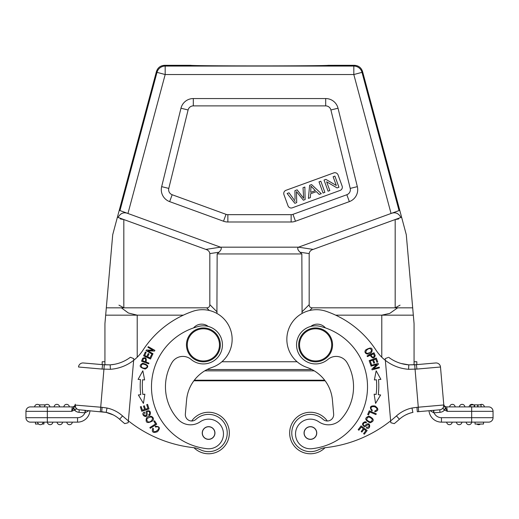 <?xml version="1.0" encoding="UTF-8"?>
<svg xmlns="http://www.w3.org/2000/svg" width="519" height="519" viewBox="0 0 519 519"><rect width="100%" height="100%" fill="white"/><g stroke="black" fill="none" stroke-linecap="round" stroke-linejoin="round"><path stroke-width="0.78" d="M119.96 210.578L156.998 72.349A8.473 8.466 -37.5 0 1 165.178 66.069L164.601 65.31C160.462 65.563 157.731 67.658 156.42 71.59L113.187 232.921M104.935 364.825L104.935 323.629L112.714 234.705L119.247 210.318L220.504 247.174C221.879 248.069 221.386 249.743 219.031 252.208L217.15 253.947L216.916 313.437L217.15 253.947L301.85 253.947L299.969 252.208C297.614 249.756 297.127 248.082 298.503 247.174L220.497 247.174L127.953 213.484C123.717 211.862 120.44 213.173 118.131 217.409L118.111 217.467M164.601 65.31L190.895 65.316A68.605 0.597 -0 0 0 190.901 65.323A68.605 0.597 -0 0 0 259.5 65.913A68.605 0.597 -0 0 0 328.099 65.323L354.399 65.31L353.822 66.069A8.473 8.466 37.5 0 1 362.003 72.349L362.58 71.59L405.813 232.921M414.065 323.817L414.065 361.743L416.822 361.743L416.822 364.617L435.675 362.969A4.444 4.444 0 0 1 440.488 367.011L443.81 404.976A4.444 4.444 0 0 1 439.768 409.796A4.444 4.444 0 0 0 443.81 404.976L443.849 405.384M221.911 361.743L297.089 361.743M102.178 364.617L83.325 362.969L102.178 364.617L102.178 361.743L104.935 361.743L104.935 323.817M186.574 400.091L185.348 414.078A6.351 6.351 0 0 0 195.981 419.307A18.632 18.632 0 0 1 227.16 434.643A18.632 18.632 0 0 1 200.302 449.701A21.175 21.175 0 0 0 193.237 447.625A127.045 127.045 0 0 1 128.362 420.838L128.193 422.719L124.742 423.634A131.489 131.489 0 0 1 119.584 419.242A131.489 131.489 0 0 0 124.742 423.634L128.193 422.719L133.649 360.355A42.35 42.35 0 0 0 142.972 350.182A97.397 97.397 0 0 1 192.86 311.309A29.641 29.641 0 0 1 231.922 335.735A29.641 29.641 0 0 1 212.141 367.374A38.114 38.114 0 0 0 186.574 400.091A38.114 38.114 0 0 1 193.859 380.797L325.141 380.797A38.114 38.114 0 0 1 332.426 400.091A38.114 38.114 0 0 0 306.859 367.374A29.641 29.641 0 0 1 313.917 309.811A29.641 29.641 0 0 1 326.14 311.309A97.397 97.397 0 0 1 376.028 350.182A42.35 42.35 0 0 0 385.351 360.355L385.202 358.648L387.881 357.559M445.724 408.07L444.562 410.055L447.346 411.34L445.419 407.668L444.562 410.055A6.987 6.987 0 0 1 439.989 412.326L433.793 412.826L433.852 410.315L439.768 409.796L417.315 411.762L416.932 407.331L411.982 408.018L412.871 412.378A29.434 29.434 0 0 0 399.416 419.242A131.489 131.489 0 0 1 394.258 423.634L390.807 422.719L385.351 360.355A42.35 42.35 0 0 0 408.596 369.288L416.906 369.074A4.444 0.337 85 0 0 416.186 364.675L408.797 364.844L408.596 369.288M405.748 414.908L408.168 413.812M410.438 413.014L412.287 412.508M412.994 412.352L412.871 412.378A29.434 29.434 0 0 0 399.416 419.242L396.445 415.933A127.045 127.045 0 0 1 390.638 420.838L390.807 422.719L394.258 423.634L390.807 422.719M433.852 410.315L433.443 410.347L433.852 410.315L433.443 410.347L433.852 410.315L433.443 410.347L433.852 410.315L433.443 410.347L433.793 412.826L430.024 410.646M443.875 405.709L443.745 404.191A2.965 2.965 0 0 0 446.697 406.896L447.346 411.34L471.667 411.34L471.667 417.691L493.05 417.691L493.05 411.34L493.05 417.691A4.444 4.444 0 0 1 488.606 422.142L441.455 422.142A12.495 12.495 0 0 1 429.012 410.737A12.495 12.495 0 0 0 441.455 422.142L446.69 422.142A2.751 2.751 0 0 0 449.675 424.672A2.751 2.751 0 0 1 446.69 422.142L466.166 422.142A2.751 2.751 0 0 0 468.91 424.678A2.751 2.751 0 0 0 471.654 422.142L471.667 417.691L441.455 417.691A8.045 8.045 0 0 1 434.072 412.845M443.764 404.411L443.745 404.191A2.965 2.965 0 0 0 446.697 406.896L488.606 406.896A4.444 4.444 0 0 1 493.031 410.951A4.444 4.444 0 0 0 488.606 406.896A4.444 4.444 0 0 1 493.05 411.34A4.444 4.444 0 0 0 493.031 410.951A4.444 4.444 0 0 1 493.05 411.34A4.444 4.444 0 0 0 488.606 406.896L484.363 406.896A2.751 2.751 0 0 0 481.379 404.366A2.751 2.751 0 0 1 484.363 406.896A2.751 2.751 0 0 0 480.023 404.859M483.656 406.896L484.363 406.896M478.005 404.859L478.005 406.896L481.087 406.896L481.087 404.859L470.72 404.859L470.72 406.896L469.131 406.896A2.751 2.751 0 0 1 473.471 404.859A2.751 2.751 0 0 0 471.635 404.366A2.751 2.751 0 0 1 473.471 404.859M464.181 406.896L464.881 406.896A2.751 2.751 0 0 0 462.137 404.353A2.751 2.751 0 0 0 459.393 406.896A2.751 2.751 0 0 1 462.137 404.353A2.751 2.751 0 0 1 464.881 406.896A2.751 2.751 0 0 0 462.137 404.353A2.751 2.751 0 0 0 459.393 406.896L462.338 406.896M463.35 406.896L462.137 406.896M474.6 406.896L477.649 406.896L477.649 404.859L474.6 404.859L474.6 406.896M470.72 406.896L471.667 406.896L471.667 411.34L493.05 411.34M443.907 406.105L443.81 404.976L443.284 407.837L443.875 405.728L445.419 407.668M443.771 404.489L443.816 405.073M444.251 409.965L443.025 408.427L443.284 407.837M446.34 409.16L446.749 409.997M418.677 411.638L418.288 407.214L443.81 404.976A4.444 4.444 0 0 1 439.768 409.796A4.444 4.444 0 0 0 443.81 404.976A4.444 4.444 0 0 1 439.768 409.796L439.989 412.326M408.122 413.831L410.535 412.981M385.254 359.239L385.286 359.609M385.319 359.991L385.351 360.355M406.079 364.552L409.004 364.857M401.174 363.508L408.797 364.844A37.9 37.9 0 0 1 388.614 357.26A37.9 37.9 0 0 0 408.797 364.844M390.638 420.838A127.045 127.045 0 0 1 325.763 447.625A21.175 21.175 0 0 0 318.698 449.701A18.632 18.632 0 0 1 292.469 438.062A18.632 18.632 0 0 1 323.019 419.307A6.351 6.351 0 0 0 333.652 414.078L332.426 400.091M371.753 352.154C373.025 347.665 371.059 346.887 365.856 349.806C362.8 352.985 368.354 356.281 371.753 352.154M370.858 365.441L371.053 366.154L376.833 364.565L371.87 369.106L372.078 369.872L379.428 367.854L379.233 367.141L373.459 368.724L378.422 364.182L378.208 363.423L370.858 365.441M374.134 394.187L375.587 403.38L380.635 394.978L378.267 394.693A73.471 73.471 0 0 0 378.526 379.584L380.907 379.376L376.158 370.806L374.381 379.94L376.418 379.765A71.356 71.356 0 0 1 376.165 394.434L374.134 394.187M369.152 360.627L370.624 364.714L371.474 364.409L370.261 361.042L372.7 360.16L373.797 363.196L374.634 362.891L373.537 359.862L375.737 359.07L376.904 362.307L377.754 362.003L376.32 358.039L369.152 360.627M370.015 422.816C374.621 421.078 374.27 418.852 368.957 416.134C364.396 417.853 364.753 420.079 370.015 422.816M369.249 410.834L367.679 414.551L368.509 414.902L369.742 411.969L375.938 414.584L376.269 413.799L369.249 410.834M366.459 422.161L365.116 421.713C361.918 423.056 361.704 424.711 364.487 426.683C365.071 427.481 367.965 423.738 368.633 424.827C369.496 426.449 368.86 427.247 366.706 427.228L366.323 427.954C371.182 430.627 370.774 419.644 365.116 425.528C363.988 426.002 363.365 425.606 363.261 424.354C363.754 422.797 364.695 422.304 366.096 422.881L366.459 422.161M361.107 425.859L358.175 429.68L358.882 430.225L361.302 427.085L363.358 428.668L361.179 431.497L361.886 432.042L364.066 429.207L365.921 430.634L363.592 433.657L364.306 434.202L367.154 430.504L361.107 425.859M372.344 410.205L371.182 409.115C370.676 407.032 371.857 406.267 374.731 406.812C377.683 408.388 377.728 409.763 374.867 410.938L374.828 411.814C378.773 410.678 378.831 408.732 375.003 405.975C370.287 405.469 369.23 407.123 371.838 410.938L372.344 410.205M353.361 382.607A48.273 48.273 0 0 1 341.002 419.268A48.273 48.273 0 0 0 347.146 362.8A12.703 12.703 0 0 0 327.917 359.42A19.054 19.054 0 0 1 296.628 346.536A19.054 19.054 0 0 1 320.171 326.373A62.248 62.248 0 0 1 311.938 448.701A62.248 62.248 0 0 0 367.283 381.387M318.802 421.791A14.824 14.824 0 0 0 295.583 435.259A14.824 14.824 0 0 1 318.802 421.791A16.939 16.939 0 0 0 341.002 419.268M325.432 327.917A10.588 10.588 0 0 0 310.751 326.451M367.076 355.898L367.387 356.605L370.216 355.333C372.48 358.713 374.154 358.811 375.224 355.625L374.03 352.777L367.076 355.898M121.368 307.825L128.388 313.009L137.211 315.163L183.33 315.163L105.675 315.163M400.889 217.467L400.869 217.409C398.56 213.173 395.283 211.862 391.047 213.484L298.503 247.174C297.127 248.088 297.614 249.762 299.969 252.208L301.85 253.947L302.084 313.437L301.85 253.947L217.15 253.947L219.031 252.208C221.386 249.749 221.879 248.076 220.504 247.174L298.496 247.174L399.753 210.318L406.286 234.705L414.065 323.629L414.065 364.825M413.325 315.163L335.67 315.163L381.789 315.163L389.788 313.385L397.638 307.825M311.938 448.701A14.824 14.824 0 0 1 295.583 435.259M316.733 432.463A6.351 6.351 0 0 1 310.959 439.346A6.351 6.351 0 0 1 304.076 433.573A6.351 6.351 0 0 1 309.849 426.689A6.351 6.351 0 0 1 316.733 432.463A6.351 6.351 0 0 0 309.849 426.689M307.52 427.474A6.247 6.247 0 0 1 315.941 430.128A6.247 6.247 0 0 1 313.288 438.555A6.247 6.247 0 0 1 304.867 435.902A6.247 6.247 0 0 1 307.52 427.474M298.736 346.355A16.939 16.939 0 0 0 317.09 361.749A16.939 16.939 0 0 0 332.484 343.396A16.939 16.939 0 0 0 314.131 328.002A16.939 16.939 0 0 0 298.736 346.355M331.641 343.474A16.089 16.089 0 0 0 314.209 328.845A16.089 16.089 0 0 0 299.58 346.277A16.089 16.089 0 0 0 317.012 360.906A16.089 16.089 0 0 0 331.641 343.474M220.264 346.355A16.939 16.939 0 0 0 204.869 328.002A16.939 16.939 0 0 0 186.516 343.396A16.939 16.939 0 0 0 201.91 361.749A16.939 16.939 0 0 0 220.264 346.355M219.42 346.277A16.089 16.089 0 0 0 204.791 328.845A16.089 16.089 0 0 0 187.359 343.474A16.089 16.089 0 0 0 201.988 360.906A16.089 16.089 0 0 0 219.42 346.277M110.404 369.288L110.151 364.851L102.814 364.675A4.444 0.337 -85 0 0 102.094 369.074L110.404 369.288A42.35 42.35 0 0 0 133.649 360.355L133.753 359.213M133.701 359.784L133.662 360.218M110.151 364.851A37.9 37.9 0 0 0 130.386 357.26L133.798 358.648M110.294 364.838L114.388 364.312M132.209 358L130.386 357.26M128.362 420.838A127.045 127.045 0 0 1 122.555 415.933L119.584 419.242A131.489 131.489 0 0 0 124.742 423.634A131.489 131.489 0 0 1 119.584 419.242A29.434 29.434 0 0 0 113.252 414.908A29.434 29.434 0 0 1 119.584 419.242A29.434 29.434 0 0 0 106.168 412.384L106.058 412.365M105.902 412.333L106.129 412.378A29.434 29.434 0 0 1 113.252 414.908L110.832 413.812M108.562 413.014L106.713 412.508M106.006 412.352L101.685 411.762L102.068 407.331L107.018 408.025L106.168 412.384A29.434 29.434 0 0 1 119.584 419.242M106.168 412.384L79.232 409.796L85.557 410.347L84.928 412.845L85.148 410.315L85.557 410.347M74.749 409.965L74.755 409.965C76.157 409.66 76.475 408.953 75.709 407.837L75.19 404.976A4.444 4.444 0 0 0 79.232 409.796L79.011 412.326L84.928 412.845L88.976 410.646M38.588 424.042L35.48 424.042L35.48 422.142L30.394 422.142A4.444 4.444 0 0 1 25.95 417.691L25.95 411.34A4.444 4.444 0 0 1 30.394 406.896L37.913 406.896M48.267 406.896L72.303 406.896L71.654 411.34L72.303 406.896A2.965 2.965 0 0 0 75.255 404.191L75.255 404.217A2.965 2.965 0 0 1 72.303 406.896L72.303 406.896M84.928 412.845A8.045 8.045 0 0 1 77.545 417.691L47.333 417.691L47.333 406.896L30.394 406.896A4.444 4.444 0 0 0 25.95 411.34A4.444 4.444 0 0 1 25.969 410.951A4.444 4.444 0 0 0 25.95 411.34L71.654 411.34L74.438 410.055A6.987 6.987 0 0 0 79.011 412.326M40.125 406.896A2.751 2.751 0 0 0 37.621 404.366A2.751 2.751 0 0 0 34.637 406.896A2.751 2.751 0 0 1 37.621 404.366A2.751 2.751 0 0 1 40.125 406.896A2.751 2.751 0 0 0 37.621 404.366A2.751 2.751 0 0 0 34.637 406.896L34.676 406.896M35.344 406.896L37.18 406.896M49.869 406.896A2.751 2.751 0 0 0 47.365 404.366A2.751 2.751 0 0 0 44.381 406.896A2.751 2.751 0 0 1 47.365 404.366A2.751 2.751 0 0 1 49.869 406.896A2.751 2.751 0 0 0 47.365 404.366A2.751 2.751 0 0 0 44.381 406.896L44.413 406.896M75.197 404.865L75.242 404.346M79.232 409.796A4.444 4.444 0 0 1 75.19 404.976A4.444 4.444 0 0 0 79.232 409.796A4.444 4.444 0 0 1 75.19 404.976L75.125 405.735M75.184 405.06L75.709 407.837M75.093 406.5L73.581 407.662L75.112 405.884M75.177 405.748L75.339 406.786M74.755 409.965L73.581 407.662L71.654 411.34M73.276 408.07L74.438 410.055M110.878 413.831L108.465 412.981M206.783 453.684A20.747 20.747 0 0 1 193.95 447.715A20.747 20.747 0 0 0 229.268 434.825A20.747 20.747 0 0 0 191.693 420.98A20.747 20.747 0 0 1 229.268 434.831A20.747 20.747 0 0 1 206.783 453.684M102.094 369.074L78.512 367.011A4.444 4.444 0 0 1 83.325 362.969L104.313 364.786L110.21 364.844M89.988 410.737A12.495 12.495 0 0 1 77.545 422.142L43.946 422.142L43.946 424.042L42.104 424.042M30.394 422.142L47.333 422.142L47.333 417.691L25.95 417.691A4.444 4.444 0 0 0 30.394 422.142M43.09 422.142A2.751 2.751 0 0 1 40.106 424.672A2.751 2.751 0 0 0 43.09 422.142L41.559 422.142M47.346 422.142A2.751 2.751 0 0 0 50.09 424.678A2.751 2.751 0 0 0 52.834 422.142A2.751 2.751 0 0 1 50.09 424.678A2.751 2.751 0 0 1 47.346 422.142A2.751 2.751 0 0 0 50.09 424.678A2.751 2.751 0 0 0 52.834 422.142M72.31 422.142A2.751 2.751 0 0 1 69.325 424.672A2.751 2.751 0 0 0 72.31 422.142A2.751 2.751 0 0 1 69.325 424.672A2.751 2.751 0 0 1 66.821 422.142M59.588 424.672A2.751 2.751 0 0 1 57.084 422.142A2.751 2.751 0 0 0 59.588 424.672A2.751 2.751 0 0 0 62.572 422.142A2.751 2.751 0 0 1 59.588 424.672M40.106 424.672A2.751 2.751 0 0 1 37.602 422.142A2.751 2.751 0 0 0 40.106 424.672M59.607 406.896A2.751 2.751 0 0 0 56.863 404.353A2.751 2.751 0 0 0 54.119 406.896A2.751 2.751 0 0 1 56.863 404.353A2.751 2.751 0 0 1 59.607 406.896A2.751 2.751 0 0 0 56.863 404.353A2.751 2.751 0 0 0 54.119 406.896M63.856 406.896A2.751 2.751 0 0 1 66.601 404.353A2.751 2.751 0 0 1 69.345 406.896A2.751 2.751 0 0 0 66.601 404.353A2.751 2.751 0 0 0 63.856 406.896M38.977 404.859L45.529 404.859M142.706 363.235C138.651 365.532 139.501 367.471 145.255 369.048C149.271 366.771 148.415 364.831 142.706 363.235M148.668 363.851L148.934 363.131L146.034 362.048C146.793 358.045 145.67 356.806 142.667 358.324L141.525 361.192L148.668 363.851M143.413 403.38L144.866 394.187L142.835 394.434A71.356 71.356 0 0 1 142.582 379.765L144.619 379.94L142.842 370.806L138.093 379.376L140.474 379.584A73.471 73.471 0 0 0 140.733 394.693L138.365 394.978L143.413 403.38M149.037 408.959L147.571 404.372L146.715 404.645L147.921 408.421L145.45 409.212L144.36 405.806L143.51 406.079L144.6 409.485L142.375 410.192L141.213 406.565L140.357 406.838L141.778 411.282L149.037 408.959M150.504 359.025L152.327 355.074L151.509 354.698L150.01 357.948L147.656 356.864L149.005 353.932L148.194 353.562L146.845 356.488L144.723 355.515L146.163 352.388L145.346 352.012L143.581 355.839L150.504 359.025M152.67 354.399L153.027 353.75L147.805 350.825L154.526 351.078L154.909 350.39L148.259 346.666L147.896 347.315L153.118 350.234L146.403 349.981L146.014 350.675L152.67 354.399M146.468 418.009C145.275 422.79 147.305 423.764 152.567 420.941C155.616 417.698 149.848 413.766 146.468 418.009M156.757 424.205L154.591 420.799L153.838 421.279L155.538 423.965L149.868 427.572L150.322 428.292L156.757 424.205M149.031 415.466L150.16 414.61C150.88 411.217 149.641 410.101 146.436 411.262C145.45 411.295 146.877 415.803 145.599 415.725C143.776 415.518 143.484 414.538 144.723 412.78L144.34 412.054C139.377 414.525 148.642 420.442 147.026 412.443C147.286 411.243 147.96 410.957 149.05 411.586C150.049 412.877 149.92 413.928 148.648 414.752L149.031 415.466M208.249 326.451A10.588 10.588 0 0 0 193.568 327.917M207.062 448.701A14.824 14.824 0 0 0 223.417 435.259A14.824 14.824 0 0 1 207.062 448.701A62.248 62.248 0 0 1 198.829 326.373A19.054 19.054 0 0 1 222.372 346.536A19.054 19.054 0 0 1 191.083 359.42A12.703 12.703 0 0 0 171.854 362.8A48.273 48.273 0 0 0 177.998 419.268A16.939 16.939 0 0 0 200.198 421.791A14.824 14.824 0 0 1 223.417 435.259M155.512 427.105L157.075 426.774C162.882 427.137 152.099 436.252 153.468 428.765L152.781 428.233C151.464 432.119 153.027 433.281 157.471 431.704C160.579 428.11 159.82 426.3 155.2 426.268L155.512 427.105M146.579 365.382C148.966 368.172 143.017 369.275 141.363 366.855C141.038 363.806 142.777 363.319 146.579 365.382M145.19 361.73L142.634 360.776L143.471 358.733C145.592 358.091 146.163 359.096 145.19 361.73M138.962 379.454L140.474 379.584M143.478 379.843L144.619 379.94M150.815 417.01C154.565 417.581 151.139 422.732 148.175 421.928C145.709 419.67 146.585 418.029 150.815 417.01M214.924 433.573A6.351 6.351 0 0 1 208.041 439.346A6.351 6.351 0 0 1 202.267 432.463A6.351 6.351 0 0 1 209.151 426.689A6.351 6.351 0 0 1 214.924 433.573A6.351 6.351 0 0 0 209.151 426.689M206.718 427.059A6.247 6.247 0 0 1 214.555 431.133A6.247 6.247 0 0 1 210.474 438.97A6.247 6.247 0 0 1 202.637 434.896A6.247 6.247 0 0 1 206.718 427.059M112.552 236.534L104.948 323.441M120.298 218.947L123.82 219.543L205.848 249.405C208.184 250.093 209.507 251.494 209.819 253.603L209.819 304.653C209.786 306.742 208.729 307.799 206.64 307.825L209.306 310.492L206.64 307.825L123.82 307.825L118.948 305.159M400.052 305.159L395.18 307.825L312.36 307.825L309.694 310.492L312.36 307.825C310.271 307.799 309.214 306.742 309.181 304.653L309.181 253.603C309.493 251.494 310.816 250.093 313.152 249.405L395.18 219.543L398.702 218.947M406.448 236.547L414.052 323.441M362.58 71.59C361.269 67.658 358.538 65.563 354.399 65.31M349.345 201.625A12.703 12.703 0 0 0 357.338 186.652L338.025 108.218A12.703 12.703 0 0 0 325.685 98.552L193.315 98.552A12.703 12.703 0 0 0 180.975 108.218L161.662 186.652A12.703 12.703 0 0 0 169.655 201.625L223.52 221.23A12.703 12.703 0 0 0 227.86 221.996L291.14 221.996A12.703 12.703 0 0 0 295.48 221.23L349.345 201.625L346.835 194.735L292.976 214.341A5.372 5.372 0 0 1 291.14 214.665L227.86 214.665A5.372 5.372 0 0 1 226.024 214.341L172.165 194.735A5.372 5.372 0 0 1 168.785 188.403L161.662 186.652M357.338 186.652L350.215 188.403L330.901 109.976L338.025 108.218M350.215 188.403A5.372 5.372 0 0 1 346.835 194.735M180.975 108.218L188.099 109.976L168.785 188.403M188.099 109.976A5.372 5.372 0 0 1 193.315 105.889L325.685 105.889A5.372 5.372 0 0 1 330.901 109.976M338.07 174.942A3.386 3.386 0 0 0 333.723 172.918L285.975 190.298A3.386 3.386 0 0 0 283.951 194.638L288.006 205.784A3.386 3.386 0 0 0 292.346 207.808L340.101 190.428A3.386 3.386 0 0 0 342.125 186.087L338.07 174.942M293.76 199.341L289.005 192.802L293.76 199.341A42.941 42.941 0 0 1 295.175 201.411A42.85 42.85 0 0 0 293.76 199.341M295.052 199.315L294.928 190.642L297.127 189.844L303.667 198.316L303.025 187.696L304.861 187.028L305.133 199.549L303.375 200.191L296.472 191.608L296.706 202.618L294.844 203.292L287.13 193.483L289.005 192.802M329.825 190.564L328.079 191.2L324.025 180.054L325.893 179.373L336.318 185.484L333.133 176.739L334.885 176.103L338.939 187.242L337.065 187.923L326.639 181.806L329.825 190.564M319.003 181.884L320.826 181.222L324.881 192.361L323.058 193.023L319.003 181.884M316.376 191.634L310.609 193.736L310.323 197.661L308.39 198.362L309.622 185.296L311.588 184.582L321.287 193.671L319.211 194.424L316.376 191.634M310.991 186.126L310.699 192.341L315.37 190.642L310.991 186.126M308.591 412.346A20.747 20.747 0 0 1 327.307 420.98A20.747 20.747 0 0 0 308.597 412.346A20.747 20.747 0 0 0 308.591 412.346A20.747 20.747 0 0 0 289.732 434.831A20.747 20.747 0 0 0 312.217 453.684A20.747 20.747 0 0 1 312.211 453.69A20.747 20.747 0 0 1 289.732 434.825M325.05 447.715A20.747 20.747 0 0 1 312.217 453.684M367.484 353.342C363.825 353.03 367.29 348.067 370.17 348.632C372.532 350.578 371.643 352.148 367.484 353.342M380.907 379.376L376.158 370.806L374.381 379.94L375.127 379.876M378.526 379.584L379.571 379.493M366.719 419.819C367.218 416.452 369.067 416.244 372.266 419.183C371.812 422.498 369.963 422.713 366.719 419.819M371.04 354.97L373.524 353.854L374.368 355.898C373.304 357.844 372.194 357.533 371.04 354.97M429.343 363.521L416.822 364.617M440.488 367.011A4.444 4.444 0 0 0 435.675 362.969L416.186 364.675L435.675 362.969A4.444 4.444 0 0 1 440.488 367.011L416.906 369.074M468.91 422.142L471.654 422.142M483.52 422.142L483.52 424.042L475.054 424.042L475.054 422.142M449.675 424.672A2.751 2.751 0 0 0 452.179 422.142A2.751 2.751 0 0 1 449.675 424.672A2.751 2.751 0 0 1 446.69 422.142M461.916 422.142A2.751 2.751 0 0 1 459.412 424.672A2.751 2.751 0 0 1 456.428 422.142M476.896 424.042A2.751 2.751 0 0 0 478.894 424.672A2.751 2.751 0 0 1 476.896 424.042A2.751 2.751 0 0 0 480.412 424.042M449.655 406.896A2.751 2.751 0 0 1 452.399 404.353A2.751 2.751 0 0 1 455.144 406.896A2.751 2.751 0 0 0 452.399 404.353A2.751 2.751 0 0 0 449.655 406.896A2.751 2.751 0 0 1 452.399 404.353A2.751 2.751 0 0 1 455.144 406.896M474.21 404.859L474.21 406.896M412.683 307.825L312.36 307.825C310.271 307.799 309.214 306.742 309.181 304.653L309.181 253.603C309.493 251.494 310.816 250.093 313.152 249.405L401.602 217.208M117.398 217.208L205.848 249.405C208.184 250.093 209.507 251.494 209.819 253.603L209.819 304.653C209.786 306.742 208.729 307.799 206.64 307.825L106.317 307.825M156.42 71.59L156.998 72.349L165.178 74.541L165.178 66.069L353.822 66.069L353.822 74.541L165.178 74.541L127.953 213.484M207.081 369.534L311.919 369.534M204.746 370.845L314.255 370.845M194.301 380.213L324.699 380.213M416.932 407.331L418.288 407.214L414.687 364.786L408.79 364.844M411.982 408.018A33.878 33.878 0 0 0 396.445 415.933M137.211 315.163L137.211 357.221M381.789 357.221L381.789 315.163M122.555 415.933A33.878 33.878 0 0 0 107.018 408.025M104.313 364.786L100.712 407.214L102.068 407.331M75.184 405.079L100.712 407.214L100.323 411.638M30.394 406.896A4.444 4.444 0 0 0 25.969 410.951A4.444 4.444 0 0 1 30.394 406.896M106.129 412.378A29.434 29.434 0 0 1 113.252 414.908L106.045 412.358M77.545 422.142L77.545 417.691M220.497 247.174L205.848 249.405L220.504 247.174M123.82 219.543L123.82 307.825M209.819 253.603L219.031 252.208L209.819 253.603M313.152 249.405L298.503 247.174L313.152 249.405M299.969 252.208L309.181 253.603L299.969 252.208M391.047 213.484L353.822 74.541L362.003 72.349L399.04 210.578M395.18 307.825L395.18 219.543M309.181 304.653L301.85 311.984L309.181 304.653M292.976 214.341L295.48 221.23M291.14 221.996L291.14 214.665M227.86 214.665L227.86 221.996M223.52 221.23L226.024 214.341M172.165 194.735L169.655 201.625M193.315 98.552L193.315 105.889M325.685 105.889L325.685 98.552M217.15 311.984L209.819 304.653L217.15 311.984M441.455 417.691L441.455 422.142M101.685 411.762L102.619 411.852M416.186 364.675L414.687 364.786M481.068 404.859L481.068 406.896"/></g></svg>
